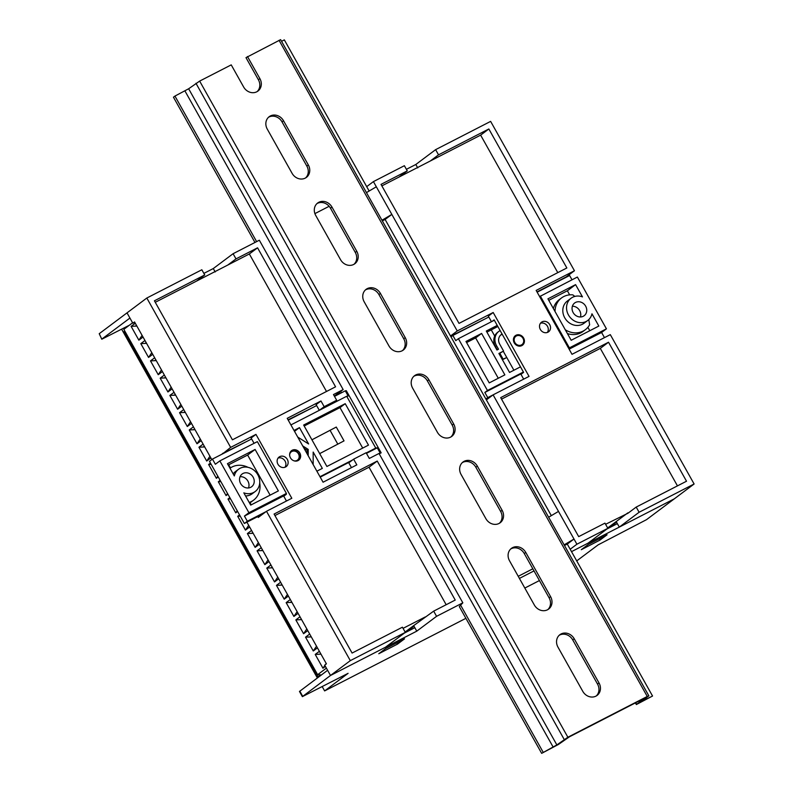 <?xml version="1.0" encoding="UTF-8"?>
<svg xmlns="http://www.w3.org/2000/svg" width="793" height="793" viewBox="0 0 793 793"><rect width="100%" height="100%" fill="white"/><g stroke="black" fill="none" stroke-linecap="round" stroke-linejoin="round"><path stroke-width="1.19" d="M549.708 324.615A5.957 5.254 53.2 0 0 541.45 322.255A5.957 5.254 53.2 0 0 540.33 329.432A5.957 5.254 53.2 0 0 548.587 331.791A5.957 5.254 53.2 0 0 549.708 324.615M540.459 323.266A5.957 5.254 -126.8 0 1 547.467 326.29A5.957 5.254 -126.8 0 1 547.339 332.455M523.608 338.026A5.957 5.254 53.2 0 0 515.351 335.667A5.957 5.254 53.2 0 0 514.231 342.844A5.957 5.254 53.2 0 0 522.498 345.193A5.957 5.254 53.2 0 0 523.608 338.026M299.823 453.001A5.957 5.254 53.2 0 0 291.566 450.642A5.957 5.254 53.2 0 0 290.446 457.819A5.957 5.254 53.2 0 0 298.713 460.178A5.957 5.254 53.2 0 0 299.823 453.001M287.324 459.425A5.957 5.254 53.2 0 0 279.067 457.065A5.957 5.254 53.2 0 0 277.946 464.242A5.957 5.254 53.2 0 0 286.204 466.601A5.957 5.254 53.2 0 0 287.324 459.425M278.075 458.076A5.957 5.254 -126.8 0 1 285.084 461.1A5.957 5.254 -126.8 0 1 284.955 467.265M257.794 516.58L258.27 517.442L266.498 511.277L350.308 660.638L405.322 632.378L385.517 647.217L330.512 675.477L324.694 665.119L326.409 663.83L246.91 522.161M694.113 483.998L674.308 498.837L619.303 527.097L639.108 512.258L694.113 483.998L610.303 334.636L572.011 354.312L536.157 290.426L574.449 270.75L490.629 121.388L435.625 149.649L438.529 154.833L488.845 128.981L566.846 267.975L459.018 323.385L381.017 184.382L407.275 170.892L404.371 165.707L373.424 181.607L376.328 186.791L366.455 192.61M607.656 527.969L616.201 521.576L619.303 527.097M405.124 632.031L413.668 625.627L416.771 631.159L436.576 616.32L462.834 602.829L379.014 453.467L369.32 458.453L366.128 452.753L353.628 459.177L348.771 462.815L351.468 467.622M319.688 453.626L344.033 440.878L336.282 427.06L311.927 439.798M502.415 359.744L506.767 357.514L513.904 370.232M450.672 336.282L485.098 318.905M491.264 329.888L494.713 336.034M329.135 206.299L314.9 213.614M203.86 273.387L213.287 268.549L233.092 253.71L259.341 240.22L343.161 389.581L334.319 396.064M288.057 419.824L312.928 407.463M518.225 576.303L532.827 568.799M570.187 549.252L576.908 544.216L493.097 394.855L529.04 376.388L493.187 312.501L457.244 330.968L376.328 186.791M576.908 544.216L607.854 528.316L588.049 543.155L571.525 551.641L674.308 498.837L646.513 519.663L598.13 544.87L576.719 560.909M605.594 524.292L627.977 513.24L636.204 507.084L686.52 481.222L608.518 342.229L500.69 397.63L578.692 536.633L604.95 523.142L607.854 528.316M636.204 507.084L639.108 512.258M551.323 515.648L385.111 219.453L382.325 220.88M385.111 219.453L391.831 214.417L381.968 220.236M558.5 511.406L548.627 517.234M652.55 696.026L640.972 701.825L648.565 696.066L647.257 696.452L567.877 737.242L556.855 744.914L541.659 753.35L558.48 744.429L569.503 736.756L642.637 699.178L643.946 698.792L636.353 704.551L652.55 696.026L567.273 544.077L564.497 545.505M567.273 544.077L574.003 539.042L564.13 544.86M406.393 169.325L415.819 164.488L435.625 149.649M366.693 186.652L373.424 181.607M557.786 272.633L480.627 135.137L430.312 160.989L438.529 154.833M480.627 135.137L488.845 128.981M407.275 170.892L399.048 177.047L381.859 185.879M430.312 160.989L399.048 177.047M326.498 391.464L249.339 253.968L257.566 247.812L335.568 386.815L232.428 439.808L154.417 300.805L204.743 274.953L201.838 269.769L146.824 298.029L127.019 312.868L132.837 323.227L134.731 322.255M257.566 247.812L235.997 258.895L233.092 253.71M146.824 298.029L230.644 447.391L222.605 453.874M266.498 511.277L291.814 498.272L255.961 434.386L230.644 447.391M413.668 625.627L433.672 611.135L455.232 600.063L377.23 461.06L274.091 514.052L352.092 653.055L402.418 627.194L405.322 632.378M433.672 611.135L436.576 616.32M343.161 389.581L333.476 394.557L336.668 400.257L324.168 406.68L320.967 400.98L287.215 418.327L323.068 482.213L356.82 464.876L353.628 459.177M249.339 253.968L227.779 265.05L235.997 258.895M204.743 274.953L196.525 281.109L155.259 302.302M227.779 265.05L196.525 281.109M534.016 570.91L519.415 578.414L534.016 570.91M350.308 660.638L330.512 675.477L416.771 631.159M541.659 753.35L459.296 606.576L462.834 602.829M213.287 268.549L215.2 271.959M415.819 164.488L417.733 167.898M574.449 270.75L566.222 276.906L537 291.923M255.961 434.386L251.103 438.023L254.067 443.317M286.065 493.702L286.372 494.257L283.755 496.21L286.461 501.027M222.427 453.546L247.922 440.858M228.721 464.777L230.476 467.9M250.023 502.732L251.212 504.854M211.79 459.573L134.552 321.938L132.837 323.227M677.46 485.881L600.301 348.385L501.533 399.127M600.301 348.385L608.518 342.229M446.172 604.712L369.013 467.216L274.933 515.559M369.013 467.216L377.23 461.06M425.256 616.954L403.062 628.353M450.513 336.004L457.244 330.968M493.097 394.855L486.367 399.9M336.668 400.257L331.811 403.895L319.311 410.318L324.168 406.68M320.967 400.98L316.11 404.618L319.311 410.318M492.245 321.294L494.138 319.876L523.598 372.373L520.981 374.336L523.677 379.143M493.187 312.501L488.329 316.139L491.452 321.71M499.828 353.262L503.119 359.14L506.767 357.514L503.277 351.299M387.351 647.683L402.983 639.644M616.201 521.576L627.788 512.893M589.883 543.621L605.515 535.592M319.678 453.616L344.033 440.878M337.788 444.09L330.037 430.272M503.119 359.14L502.385 359.685M294.015 460.822A5.164 4.55 53.2 0 0 298.475 459.038A5.164 4.55 53.2 0 0 298.455 453.883A5.164 4.55 53.2 0 0 293.271 451.048A5.164 4.55 53.2 0 0 289.623 454.964M291.071 451.078A5.957 5.254 -126.8 0 1 298.783 453.784A5.957 5.254 -126.8 0 1 298.158 460.535M240.061 476.722A7.94 7.008 -126.8 0 1 247.902 481.083A7.94 7.008 -126.8 0 1 248.477 487.963M253.136 477.168A7.94 7.008 53.2 0 0 242.123 474.026A7.94 7.008 53.2 0 0 240.636 483.591A7.94 7.008 53.2 0 0 251.649 486.733A7.94 7.008 53.2 0 0 253.136 477.168M366.237 452.952L375.753 448.065L346.69 396.262L290.912 424.919M262.998 513.894L244.353 523.479L209.471 461.318L212.455 459.078L215.359 464.262L219.849 460.902L257.358 441.632L286.422 493.434L284.181 495.11L286.253 494.049M319.985 476.722L352.528 459.999M368.477 445.131L345.223 403.687L303.65 425.048L326.904 466.482L368.477 445.131M308.209 455.727L308.209 449.393L302.688 445.904M313.166 464.569L313.176 452.06L322.335 468.385L316.883 471.191M294.015 430.44L299.467 427.635L308.636 443.971L297.732 437.072M243.818 492.849L250.697 505.111L278.363 490.907L255.108 449.462L227.442 463.677L234.322 475.939A13.897 12.262 -126.8 0 1 238.554 469.258A13.897 12.262 -126.8 0 1 256.694 473.024A13.897 12.262 -126.8 0 1 255.217 491.501A13.897 12.262 -126.8 0 1 243.818 492.849M375.753 448.065L377.27 447.817L366.465 453.358M350.288 461.675L320.213 477.128M285.272 495.08L244.432 516.065L248.913 512.704L219.849 460.902M286.422 493.434L248.913 512.704M299.467 427.635L294.52 431.342M346.69 396.262L348.196 396.014L345.292 390.83L346.293 390.671L381.175 452.833L379.223 453.834M244.353 523.479L247.337 521.239L244.432 516.065M270.116 495.139L247.634 455.063L228.206 465.035M259.717 482.996A19.845 17.515 -126.8 0 1 253.552 500.185L251.312 501.86A19.845 17.515 -126.8 0 1 249.527 503.02M362.708 448.095L339.989 407.602L304.185 426M212.455 459.078L251.629 438.955M288.236 420.141L316.635 405.55M334.497 396.381L345.292 390.83M377.27 447.817L380.174 452.991L379.064 453.566M265.992 511.663L247.337 521.239M380.174 452.991L381.175 452.833M339.989 407.602L345.223 403.687M245.552 495.952A13.897 12.262 53.2 0 0 252.224 493.742L255.217 491.501M238.554 469.258L235.561 471.498A13.897 12.262 53.2 0 0 233.201 473.936M247.634 455.063L255.108 449.462M230 468.227A19.845 17.515 -126.8 0 1 247.981 467.325M253.552 500.185A19.845 17.515 -126.8 0 1 249.21 502.465M307.089 453.735L307.089 450.236L304.036 448.303M307.089 450.236L308.209 449.393M522.984 338.343A5.164 4.55 53.2 0 0 516.402 335.945A5.164 4.55 53.2 0 0 514.865 342.517A5.164 4.55 53.2 0 0 521.447 344.925A5.164 4.55 53.2 0 0 522.984 338.343M515.202 335.776A5.957 5.254 -126.8 0 1 523.311 338.244A5.957 5.254 -126.8 0 1 522.339 345.302M580.436 316.972A7.94 7.008 53.2 0 0 579.673 310.628A7.94 7.008 53.2 0 0 572.387 306.227M573.151 312.571A7.94 7.008 53.2 0 0 584.163 315.713A7.94 7.008 53.2 0 0 585.65 306.148A7.94 7.008 53.2 0 0 574.638 303.005A7.94 7.008 53.2 0 0 573.151 312.571M499.015 353.678L503.585 351.061L499.709 344.162A7.94 7.008 -126.8 0 1 501.206 334.587A7.94 7.008 -126.8 0 1 502.088 334.041M502.276 334.378A7.94 7.008 53.2 0 0 500.661 335.042M574.836 296.423L572.843 294.867A19.845 17.515 -126.8 0 0 561.523 297.95A19.845 17.515 -126.8 0 0 555.031 311.5M582.468 296.889L575.589 284.628L547.923 298.832L571.178 340.276L598.844 326.062L591.965 313.8A13.897 12.262 -126.8 0 1 587.732 320.481A13.897 12.262 -126.8 0 1 569.592 316.704A13.897 12.262 -126.8 0 1 571.069 298.237A13.897 12.262 -126.8 0 1 582.468 296.889M569.661 294.867L567.372 290.783L575.589 284.628M567.411 333.556A19.845 17.515 -126.8 0 0 583.083 331.405L585.323 329.719A19.845 17.515 -126.8 0 0 589.625 324.773L588.793 319.569M589.784 330.721L587.871 327.321M450.999 336.866L452.872 335.469L455.777 340.653L458.394 338.69L487.457 390.493L523.4 372.026M494.336 320.223L458.394 338.69M539.627 296.592L577.373 277.035L606.437 328.837L569.404 347.869L540.33 296.067M520.495 366.842L509.552 372.462L498.896 353.47L503.585 351.061M500.145 330.582A11.905 10.507 53.2 0 0 498.817 331.415A11.905 10.507 53.2 0 0 496.587 345.768L498.519 349.217L496.963 350.02L486.297 331.028L497.241 325.408M485.881 399.028L487.754 397.63L484.84 392.456L487.457 390.493M486.912 332.118L497.855 326.498M497.29 349.852L495.466 346.6A11.905 10.507 -126.8 0 1 497.697 332.257L498.817 331.415M568.69 348.395L569.404 347.869M606.437 328.837L601.58 332.475L569.116 349.158M522.874 372.918L484.84 392.456M601.58 332.475L604.474 337.63M537.139 292.171L569.602 275.498L572.011 279.79M553.385 308.556A19.845 17.515 -126.8 0 1 559.283 299.635L561.523 297.95M567.372 290.783L548.766 300.339M498.282 378.261L475.631 337.917L466.601 342.556M489.598 397.471L486.04 399.305M492.959 394.954L487.754 397.63M481.609 333.437L465.987 341.466L489.241 382.9L504.863 374.871L481.609 333.437L475.631 337.917M452.872 335.469L488.815 317.002M571.069 298.237L567.332 301.043A13.897 12.262 53.2 0 0 565.855 319.51A13.897 12.262 53.2 0 0 583.995 323.276L587.732 320.481M585.323 329.719A19.845 17.515 -126.8 0 1 565.3 329.789M326.389 668.142L317.636 674.694L123.837 329.353L132.59 322.801M325.417 666.407L322.969 668.241L315.217 654.433L319.391 651.311M288.384 596.058L284.211 599.181L276.46 585.363L280.633 582.24M307.763 630.594L303.59 633.716L295.839 619.898L300.012 616.776M249.617 526.988L245.453 530.111L237.702 516.293L239.545 514.915M227.918 494.198L226.074 495.575L218.323 481.757L220.167 480.38M210.859 457.918L206.695 461.04L198.944 447.222L203.107 444.11M191.48 423.383L187.317 426.505L179.565 412.697L183.728 409.575M172.101 388.848L167.938 391.97L160.186 378.162L164.349 375.039M152.722 354.312L148.559 357.435L140.807 343.627L144.97 340.504M317.448 647.861L313.285 650.974L305.533 637.166L309.696 634.043M143.037 337.045L138.864 340.167L131.113 326.359L135.286 323.237M162.416 371.58L158.243 374.702L150.492 360.894L154.665 357.772M181.795 406.115L177.622 409.238L169.871 395.429L174.044 392.307M201.174 440.65L197.001 443.773L189.249 429.965L193.423 426.842M218.224 476.93L216.38 478.308L208.628 464.49L210.472 463.112M237.603 511.465L235.759 512.843L228.007 499.025L229.851 497.647M259.311 544.256L255.148 547.378L247.386 533.56L251.559 530.438M298.069 613.326L293.906 616.448L286.154 602.63L290.317 599.508M269.005 561.523L264.832 564.646L257.081 550.828L261.244 547.705M278.69 578.791L274.527 581.913L266.775 568.095L270.938 564.973M317.636 674.694L320.61 674.823L317.993 676.776L321.026 675.22M124.769 331.008L124.194 331.434L317.993 676.776M311.282 636.878L305.533 637.166M316.516 646.196L313.285 650.974M136.872 326.062L131.113 326.359M136.465 325.348L135.881 325.784L136.753 325.864M142.096 335.389L138.864 340.167M146.556 343.329L140.807 343.627M146.16 342.616L145.575 343.052L146.447 343.131M151.79 352.657L148.559 357.435M156.251 360.597L150.492 360.894M155.844 359.883L155.259 360.319L156.132 360.399M161.475 369.925L158.243 374.702M165.935 377.864L160.186 378.162M165.539 377.151L164.954 377.587L165.826 377.666M171.169 387.182L167.938 391.97M291.903 602.343L286.154 602.63M291.507 601.619L290.922 602.056L291.794 602.135M297.137 611.661L293.906 616.448M301.598 619.611L295.839 619.898M306.822 628.928L303.59 633.716M272.524 567.808L266.775 568.095M272.118 567.084L271.543 567.52L272.415 567.6M277.758 577.126L274.527 581.913M262.84 550.54L257.081 550.828M262.433 549.817L261.849 550.253L262.721 550.332M268.064 559.858L264.832 564.646M253.145 533.273L247.386 533.56M252.739 532.549L252.164 532.985L253.036 533.065M258.379 542.59L255.148 547.378M240.249 516.164L237.702 516.293M248.685 525.323L245.453 530.111M230.555 498.896L228.007 499.025M237.196 510.722L235.759 512.843M220.87 481.629L218.323 481.757M227.502 493.464L226.074 495.575M320.977 654.136L315.217 654.433M326.27 663.582L325.933 664.187M326.21 663.463L325.487 664.524M324.872 665.436L322.969 668.241M175.63 395.132L169.871 395.429M175.223 394.418L174.638 394.855L175.511 394.934M180.863 404.45L177.622 409.238M185.314 412.4L179.565 412.697M184.918 411.676L184.333 412.122L185.205 412.201M190.548 421.717L187.317 426.505M195.009 429.667L189.249 429.965M194.602 428.944L194.017 429.38L194.89 429.469M200.242 438.985L197.001 443.773M204.703 446.935L198.944 447.222M204.297 446.211L203.712 446.647L204.584 446.727M209.927 456.253L206.695 461.04M211.176 464.361L208.628 464.49M217.817 476.196L216.38 478.308M282.219 585.075L276.46 585.363M281.812 584.352L281.228 584.788L282.1 584.867M287.443 594.393L284.211 599.181M135.881 325.784L136.525 325.457M145.575 343.052L146.219 342.715M155.259 360.319L155.904 359.982M164.954 377.587L165.598 377.25M290.922 602.056L291.566 601.728M271.543 567.52L272.177 567.193M261.849 550.253L262.493 549.926M252.164 532.985L252.798 532.658M174.638 394.855L175.283 394.517M184.333 412.122L184.977 411.785M194.017 429.38L194.662 429.053M203.712 446.647L204.356 446.32M281.228 584.788L281.872 584.461M648.833 695.798L280.623 39.65L245.989 57.651L258.389 79.746A10.319 9.11 -126.8 0 1 257.16 91.582M369.151 191.024L284.33 39.878L281.555 41.305M256.615 241.627L174.946 96.082L173.449 97.202L254.969 242.47M339.81 393.645L339.196 392.555M543.155 752.23L460.792 605.465M341.456 392.803L340.683 391.435M559.194 635.292A10.319 9.11 -126.8 0 1 572.724 639.892L597.535 684.091A10.319 9.11 -126.8 0 1 596.306 695.927M510.742 548.954A10.319 9.11 -126.8 0 1 524.272 553.554L549.083 597.763A10.319 9.11 -126.8 0 1 547.864 609.589M462.289 462.616A10.319 9.11 -126.8 0 1 475.83 467.226L500.631 511.426A10.319 9.11 -126.8 0 1 499.412 523.261M268.5 117.275A10.319 9.11 -126.8 0 1 282.03 121.884L306.841 166.084A10.319 9.11 -126.8 0 1 305.612 177.919M316.942 203.613A10.319 9.11 -126.8 0 1 330.483 208.212L355.284 252.422A10.319 9.11 -126.8 0 1 354.065 264.247M365.395 289.951A10.319 9.11 -126.8 0 1 378.925 294.55L403.736 338.75A10.319 9.11 -126.8 0 1 402.517 350.585M413.847 376.288A10.319 9.11 -126.8 0 1 427.377 380.888L452.188 425.088A10.319 9.11 -126.8 0 1 450.959 436.923M557.965 647.118A10.319 9.11 -126.8 0 1 559.908 634.687A10.319 9.11 -126.8 0 1 574.221 638.771L599.022 682.971A10.319 9.11 -126.8 0 1 597.089 695.411A10.319 9.11 -126.8 0 1 582.776 691.327L557.965 647.118M509.522 560.79A10.319 9.11 -126.8 0 1 511.455 548.35A10.319 9.11 -126.8 0 1 525.769 552.434L550.58 596.643A10.319 9.11 -126.8 0 1 548.637 609.074A10.319 9.11 -126.8 0 1 534.323 604.99L509.522 560.79M461.07 474.452A10.319 9.11 -126.8 0 1 463.013 462.012A10.319 9.11 -126.8 0 1 477.327 466.106L502.128 510.305A10.319 9.11 -126.8 0 1 500.195 522.746A10.319 9.11 -126.8 0 1 485.871 518.652L461.07 474.452M267.271 129.11A10.319 9.11 -126.8 0 1 269.214 116.68A10.319 9.11 -126.8 0 1 283.527 120.764L308.328 164.964A10.319 9.11 -126.8 0 1 306.395 177.404A10.319 9.11 -126.8 0 1 292.082 173.31L267.271 129.11M315.723 215.448A10.319 9.11 -126.8 0 1 317.666 203.008A10.319 9.11 -126.8 0 1 331.98 207.092L356.781 251.302A10.319 9.11 -126.8 0 1 354.848 263.732A10.319 9.11 -126.8 0 1 340.524 259.648L315.723 215.448M380.422 293.43L405.233 337.64A10.319 9.11 -126.8 0 1 403.29 350.07A10.319 9.11 -126.8 0 1 388.976 345.986L364.175 301.786A10.319 9.11 -126.8 0 1 366.108 289.346A10.319 9.11 -126.8 0 1 380.422 293.43L378.925 294.55M412.618 388.114A10.319 9.11 -126.8 0 1 414.561 375.684A10.319 9.11 -126.8 0 1 428.874 379.768L453.675 423.968A10.319 9.11 -126.8 0 1 451.742 436.408A10.319 9.11 -126.8 0 1 437.429 432.324L412.618 388.114M247.475 56.531L259.886 78.626A10.319 9.11 -126.8 0 1 257.943 91.066A10.319 9.11 -126.8 0 1 243.629 86.982L231.229 64.877L199.658 81.094L188.645 88.766L174.946 96.082M405.976 632.259L414.005 626.232M608.509 528.197L616.538 522.171M302.371 696.641L299.467 691.456L327.598 670.293L330.512 675.477L302.371 696.641L348.097 673.336L324.624 690.911L465.897 618.332M102.128 338.879L129.933 318.052L127.019 312.868L99.224 333.694L101.791 339.216L129.289 325.269M606.952 528.99L617.36 523.648M404.42 633.052L414.838 627.699M404.539 638.841L385.785 648.486L378.767 653.739L397.521 644.104L404.539 638.841M581.299 549.688L600.043 540.053L607.071 534.789L588.317 544.424L581.299 549.688M539.428 580.555L524.817 588.059M101.791 339.216L99.224 333.694M121.646 329.204L317.359 677.965M322.226 686.629L324.624 690.911M599.33 538.764L600.043 540.053M396.797 642.826L397.521 644.104M495.466 346.6L496.587 345.768M636.62 704.283L635.748 702.727M647.257 696.452L279.047 40.304M567.877 737.242L199.658 81.094M564.18 739.423L195.96 83.275M556.855 744.914L188.645 88.766M553.157 747.095L184.947 90.947M453.675 423.968L452.188 425.088M428.874 379.768L427.377 380.888M405.233 337.64L403.736 338.75M356.781 251.302L355.284 252.422M331.98 207.092L330.483 208.212M308.328 164.964L306.841 166.084M283.527 120.764L282.03 121.884M259.886 78.626L258.389 79.746M502.128 510.305L500.631 511.426M477.327 466.106L475.83 467.226M550.58 596.643L549.083 597.763M525.769 552.434L524.272 553.554M599.022 682.971L597.535 684.091M574.221 638.771L572.724 639.892M299.804 691.119L302.708 696.304M636.353 704.551L635.421 702.895"/></g></svg>
